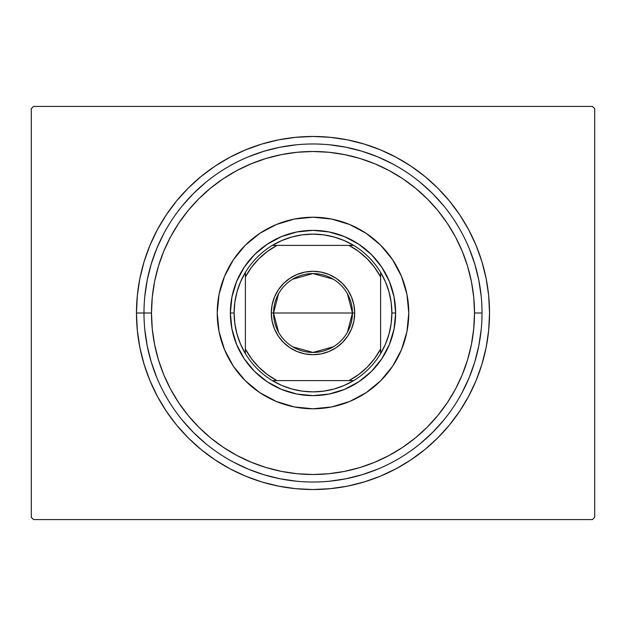 <?xml version="1.0" encoding="UTF-8"?>
<svg xmlns="http://www.w3.org/2000/svg" width="626" height="626" viewBox="0 0 626 626"><rect width="100%" height="100%" fill="white"/><g stroke="black" fill="none" stroke-linecap="round" stroke-linejoin="round"><path stroke-width="0.94" d="M136.468 313L143.98 313L136.468 313L137.321 330.301L139.856 347.438L144.066 364.246L149.904 380.553L157.314 396.219L166.219 411.079L176.54 424.991L188.176 437.824L201.009 449.46L214.921 459.781L229.781 468.686L245.447 476.096L261.754 481.934L278.562 486.144L295.699 488.679L313 489.532L330.301 488.679L347.438 486.144L364.246 481.934L380.553 476.096L396.219 468.686L411.079 459.781L424.991 449.46L437.824 437.824L449.46 424.991L459.781 411.079L468.686 396.219L476.096 380.553L481.934 364.246L486.144 347.438L488.679 330.301L489.532 313A176.532 176.532 0 0 1 313 489.532A176.532 176.532 0 0 1 136.468 313A176.532 176.532 0 0 1 313 136.468A176.532 176.532 0 0 1 489.532 313L488.679 295.699L486.144 278.562L481.934 261.754L476.096 245.447L468.686 229.781L459.781 214.921L449.46 201.009L437.824 188.176L424.991 176.54L411.079 166.219L396.219 157.314L380.553 149.904L364.246 144.066L347.438 139.856L330.301 137.321L313 136.468L295.699 137.321L278.562 139.856L261.754 144.066L245.447 149.904L229.781 157.314L214.921 166.219L201.009 176.54L188.176 188.176L176.54 201.009L166.219 214.921L157.314 229.781L149.904 245.447L144.066 261.754L139.856 278.562L137.321 295.699L136.468 313M482.02 313L474.508 313A161.508 161.508 0 0 1 313 474.508A161.508 161.508 0 0 1 151.492 313L143.98 313A169.02 169.02 0 0 0 313 482.02A169.02 169.02 0 0 0 482.02 313A169.02 169.02 0 0 1 313 482.02A169.02 169.02 0 0 1 143.98 313A169.02 169.02 0 0 1 313 143.98A169.02 169.02 0 0 1 482.02 313A169.02 169.02 0 0 0 313 143.98A169.02 169.02 0 0 0 143.98 313L151.492 313L152.267 328.83L154.599 344.511L158.448 359.88L163.785 374.81L170.562 389.137L178.707 402.729L188.152 415.461L198.794 427.206L210.539 437.848L223.271 447.293L236.863 455.438L251.19 462.215L266.12 467.552L281.489 471.401L297.17 473.733L313 474.508L328.83 473.733L344.511 471.401L359.88 467.552L374.81 462.215L389.137 455.438L402.729 447.293L415.461 437.848L427.206 427.206L437.848 415.461L447.293 402.729L455.438 389.137L462.215 374.81L467.552 359.88L471.401 344.511L473.733 328.83L474.508 313L473.733 297.17L471.401 281.489L467.552 266.12L462.215 251.19L455.438 236.863L447.293 223.271L437.848 210.539L427.206 198.794L415.461 188.152L402.729 178.707L389.137 170.562L374.81 163.785L359.88 158.448L344.511 154.599L328.83 152.267L313 151.492L297.17 152.267L281.489 154.599L266.12 158.448L251.19 163.785L236.863 170.562L223.271 178.707L210.539 188.152L198.794 198.794L188.152 210.539L178.707 223.271L170.562 236.863L163.785 251.19L158.448 266.12L154.599 281.489L152.267 297.17L151.492 313A161.508 161.508 0 0 1 313 151.492A161.508 161.508 0 0 1 474.508 313L482.02 313M592.446 106.42L33.554 106.42L592.446 106.42L594.7 108.674L594.7 517.326L594.7 108.674L592.446 106.42M33.554 519.58L592.446 519.58L33.554 519.58L31.3 517.326L31.3 108.674L31.3 517.326L33.554 519.58M594.7 517.326L592.446 519.58L594.7 517.326M31.3 108.674L33.554 106.42L31.3 108.674M481.206 296.434L478.773 280.025L474.743 263.937L469.156 248.319L474.743 263.937L478.773 280.025L481.206 296.434M443.654 205.774L432.519 193.481L420.226 182.346L432.519 193.481L443.654 205.774M392.674 163.942L377.681 156.844L362.063 151.257L345.975 147.227L329.566 144.794L345.975 147.227L362.063 151.257L377.681 156.844L392.674 163.942M296.434 144.794L280.025 147.227L263.937 151.257L248.319 156.844L263.937 151.257L280.025 147.227L296.434 144.794M205.774 182.346L193.481 193.481L182.346 205.774L193.481 193.481L205.774 182.346M163.942 233.326L156.844 248.319L151.257 263.937L147.227 280.025L144.794 296.434L147.227 280.025L151.257 263.937L156.844 248.319L163.942 233.326M144.794 329.566L147.227 345.975L151.257 362.063L156.844 377.681L151.257 362.063L147.227 345.975L144.794 329.566M182.346 420.226L193.481 432.519L205.774 443.654L193.481 432.519L182.346 420.226M233.326 462.058L248.319 469.156L263.937 474.743L280.025 478.773L296.434 481.206L280.025 478.773L263.937 474.743L248.319 469.156L233.326 462.058M329.566 481.206L345.975 478.773L362.063 474.743L377.681 469.156L362.063 474.743L345.975 478.773L329.566 481.206M420.226 443.654L432.519 432.519L443.654 420.226L432.519 432.519L420.226 443.654M462.058 392.674L469.156 377.681L474.743 362.063L478.773 345.975L481.206 329.566L478.773 345.975L474.743 362.063L469.156 377.681L462.058 392.674M217.222 313A95.778 95.778 0 0 1 313 217.222A95.778 95.778 0 0 1 408.778 313L406.939 331.686L401.485 349.652L392.635 366.21L380.725 380.725L366.21 392.635L349.652 401.485L331.686 406.939L313 408.778L294.314 406.939L276.348 401.485L259.79 392.635L245.275 380.725L233.365 366.21L224.515 349.652L219.061 331.686L217.222 313L219.061 294.314L224.515 276.348L233.365 259.79L245.275 245.275L259.79 233.365L276.348 224.515L294.314 219.061L313 217.222L331.686 219.061L349.652 224.515L366.21 233.365L380.725 245.275L392.635 259.79L401.485 276.348L406.939 294.314L408.778 313A95.778 95.778 0 0 1 313 408.778A95.778 95.778 0 0 1 217.222 313M395.632 313L394.044 329.12L389.341 344.621L381.704 358.909L371.429 371.429L358.909 381.704L344.621 389.341L329.12 394.044L313 395.632L296.88 394.044L281.379 389.341L267.091 381.704L254.571 371.429L244.296 358.909L236.659 344.621L231.956 329.12L230.368 313L231.956 296.88L236.659 281.379L244.296 267.091L254.571 254.571L267.091 244.296L281.379 236.659L296.88 231.956L313 230.368L329.12 231.956L344.621 236.659L358.909 244.296L371.429 254.571L381.704 267.091L389.341 281.379L394.044 296.88L395.632 313L391.876 313A78.876 78.876 0 0 1 380.608 353.627L385.467 344.136L389.004 334.081L391.156 323.634L391.876 313L391.156 302.366L389.004 291.919L385.467 281.864L380.608 272.373A78.876 78.876 0 0 1 391.876 313L395.632 313A82.632 82.632 0 0 1 313 395.632A82.632 82.632 0 0 1 230.368 313A82.632 82.632 0 0 0 313 395.632A82.632 82.632 0 0 0 395.632 313A82.632 82.632 0 0 0 313 230.368A82.632 82.632 0 0 0 230.368 313A82.632 82.632 0 0 1 313 230.368A82.632 82.632 0 0 1 395.632 313M347.43 293.758L352.438 313A39.438 39.438 0 0 0 313 273.562A39.438 39.438 0 0 0 273.562 313L271.308 313A41.692 41.692 0 0 1 313 271.308A41.692 41.692 0 0 1 354.692 313L273.562 313A39.438 39.438 0 0 1 313 273.562A39.438 39.438 0 0 1 352.438 313L347.43 332.242M278.57 332.242L273.562 313L278.57 293.758M292.694 279.188L313 273.562L333.306 279.188M353.627 380.608A78.876 78.876 0 0 1 272.373 380.608L281.864 385.467L291.919 389.004L302.366 391.156L313 391.876L323.634 391.156L334.081 389.004L344.136 385.467L353.627 380.608A78.876 78.876 0 0 0 380.608 353.627L380.608 272.373A78.876 78.876 0 0 0 353.627 245.392L344.136 240.533L334.081 236.996L323.634 234.844L313 234.124L302.366 234.844L291.919 236.996L281.864 240.533L272.373 245.392A78.876 78.876 0 0 1 353.627 245.392L272.373 245.392A78.876 78.876 0 0 0 245.392 272.373L240.533 281.864L236.996 291.919L234.844 302.366L234.124 313L230.368 313L234.124 313L234.844 323.634L236.996 334.081L240.533 344.136L245.392 353.627A78.876 78.876 0 0 1 245.392 272.373L245.392 353.627A78.876 78.876 0 0 0 272.373 380.608L353.627 380.608A78.876 78.876 0 0 0 380.608 353.627L380.608 276.942L374.567 267.388L367.18 258.82L358.612 251.433L349.058 245.392L276.942 245.392L267.388 251.433L258.82 258.82L251.433 267.388L245.392 276.942L245.392 349.058L251.433 358.612L258.82 367.18L267.388 374.567L276.942 380.608L349.058 380.608L358.612 374.567L367.18 367.18L374.567 358.612L380.608 349.058A76.622 76.622 0 0 1 349.058 380.608L353.627 380.608M236.659 281.379L244.296 267.091M281.379 236.659L296.88 231.956M344.621 236.659L358.909 244.296M389.341 281.379L394.044 296.88M389.341 344.621L381.704 358.909M344.621 389.341L329.12 394.044M281.379 389.341L267.091 381.704M236.659 344.621L231.956 329.12M271.308 313L272.107 304.87L274.485 297.045L278.335 289.838L283.523 283.523L289.838 278.335L297.045 274.485L304.87 272.107L313 271.308L321.13 272.107L328.955 274.485L336.162 278.335L342.477 283.523L347.665 289.838L351.515 297.045L353.893 304.87L354.692 313L353.893 321.13L351.515 328.955L347.665 336.162L342.477 342.477L336.162 347.665L328.955 351.515L321.13 353.893L313 354.692L304.87 353.893L297.045 351.515L289.838 347.665L283.523 342.477L278.335 336.162L274.485 328.955L272.107 321.13L271.308 313L352.438 313A39.438 39.438 0 0 1 313 352.438A39.438 39.438 0 0 1 273.562 313A39.438 39.438 0 0 0 313 352.438A39.438 39.438 0 0 0 352.438 313L354.692 313A41.692 41.692 0 0 1 313 354.692A41.692 41.692 0 0 1 271.308 313M245.392 272.373A78.876 78.876 0 0 1 272.373 245.392L276.942 245.392A76.622 76.622 0 0 0 245.392 276.942L245.392 272.373M353.627 245.392A78.876 78.876 0 0 1 380.608 272.373L380.608 276.942A76.622 76.622 0 0 0 349.058 245.392L353.627 245.392M272.373 380.608A78.876 78.876 0 0 1 245.392 353.627L245.392 349.058A76.622 76.622 0 0 0 276.942 380.608L272.373 380.608M333.306 346.812L313 352.438L292.694 346.812"/></g></svg>
